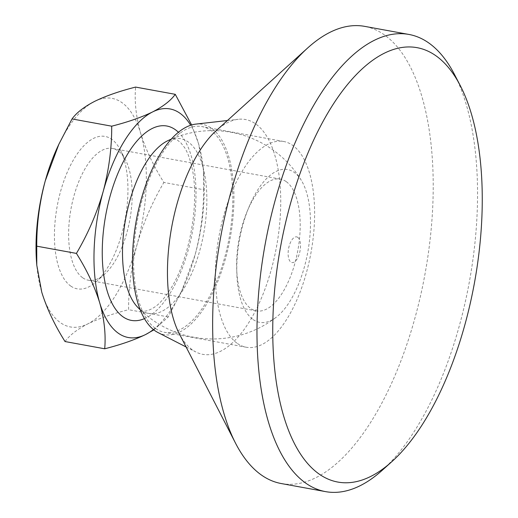 <?xml version="1.0" encoding="UTF-8"?>
<svg xmlns="http://www.w3.org/2000/svg" width="518" height="518" viewBox="0 0 518 518"><rect width="100%" height="100%" fill="white"/><g stroke="black" fill="none" stroke-linecap="round" stroke-linejoin="round"><path stroke-width="0.39" stroke-dasharray="2.59 1.94" d="M237.503 343.544A104.558 46.717 100.3 0 0 246.231 347.235A104.558 46.717 100.3 0 0 310.962 252.765A104.558 46.717 100.3 0 0 283.78 141.511A104.558 46.717 100.3 0 0 221.141 225.796A104.558 46.717 100.3 0 0 237.503 343.544M253.192 319.606A77.668 34.7 100.3 0 0 276.385 317.094A77.668 34.7 100.3 0 0 307.757 252.182A77.668 34.7 100.3 0 0 301.34 180.361A77.668 34.7 100.3 0 0 245.869 215.223A77.668 34.7 100.3 0 0 253.192 319.606M155.704 328.613A104.558 46.717 100.3 0 0 164.433 332.31A104.558 46.717 100.3 0 0 229.163 237.833A104.558 46.717 100.3 0 0 201.981 126.58A104.558 46.717 100.3 0 0 139.342 210.865A104.558 46.717 100.3 0 0 155.704 328.613M286.027 181.481A66.971 29.927 100.3 0 0 280.439 179.111A66.971 29.927 100.3 0 0 240.313 233.1A66.971 29.927 100.3 0 0 250.796 308.514A66.971 29.927 100.3 0 0 256.384 310.884A66.971 29.927 100.3 0 0 296.51 256.896A66.971 29.927 100.3 0 0 286.027 181.481M153.399 329.545A116.181 51.91 100.3 0 0 182.835 288.623L168.279 316.932L153.827 329.882M181.423 291.666L195.053 254.986A116.181 51.91 100.3 0 0 203.762 173.951A116.181 51.91 100.3 0 0 198.549 143.68A116.181 51.91 100.3 0 0 190.682 125.272M182.835 288.623A116.181 51.91 100.3 0 0 195.053 254.986C200.835 233.113 203.671 211.35 203.561 189.705L163.882 182.459C153.419 165.825 145.662 149.372 140.611 133.107C136.033 116.893 134.363 101.554 135.599 87.082M65.028 341.543C69.561 335.275 77.111 329.409 87.684 323.951C98.763 318.564 112.406 313.811 128.6 309.693C128.529 287.755 131.365 265.999 137.108 244.405C143.428 222.636 152.357 201.988 163.882 182.459M168.279 316.932L128.6 309.693M36.538 261.92A116.181 51.91 100.3 0 0 41.757 292.191A116.181 51.91 100.3 0 0 87.684 323.951A116.181 51.91 100.3 0 0 137.108 244.405A116.181 51.91 100.3 0 0 140.611 133.107A116.181 51.91 100.3 0 0 94.684 101.347A116.181 51.91 100.3 0 0 57.472 147.248M191.628 124.974L198.549 143.68L203.529 170.687L203.561 189.705M82.789 277.849A66.971 29.927 100.3 0 0 88.377 280.219A66.971 29.927 100.3 0 0 104.688 274.093A66.971 29.927 100.3 0 0 129.843 219.703A66.971 29.927 100.3 0 0 125.524 159.939A66.971 29.927 100.3 0 0 112.432 148.446A66.971 29.927 100.3 0 0 72.306 202.434A66.971 29.927 100.3 0 0 82.789 277.849M70.811 286.104A77.454 34.609 100.3 0 0 96.141 281.76A77.454 34.609 100.3 0 0 125.227 218.861A77.454 34.609 100.3 0 0 120.234 149.741A77.454 34.609 100.3 0 0 64.245 179.914A77.454 34.609 100.3 0 0 70.811 286.104M382.116 470.383A232.355 103.82 100.3 0 0 469.386 281.682A232.355 103.82 100.3 0 0 454.409 74.32M281.222 483.534A232.355 103.82 100.3 0 0 425.077 273.595A232.355 103.82 100.3 0 0 364.666 26.366M179.215 333.586A119.334 53.322 100.3 0 0 192.715 350.09A119.334 53.322 100.3 0 0 195.849 351.968A119.334 53.322 100.3 0 0 276.56 246.484A119.334 53.322 100.3 0 0 238.319 119.289A119.334 53.322 100.3 0 0 216.265 130.607M157.899 332.498A106.883 47.76 100.3 0 0 230.186 238.021A106.883 47.76 100.3 0 0 195.94 124.093M297.746 237.341A13.06 5.834 -79.7 0 1 297.067 259.006A13.06 5.834 -79.7 0 1 288.125 252.823A13.06 5.834 -79.7 0 1 297.746 237.341M141.31 310.347A88.869 39.711 100.3 0 0 204.571 228.328A88.869 39.711 100.3 0 0 167.949 140.637C177.376 137.607 176.515 140.041 180.542 142.45L184.777 147.876C187.697 152.609 190.08 159.11 191.913 167.379C200.388 203.982 188.397 263.468 169.101 291.084C164.582 297.902 160.179 302.972 155.892 306.287C147.889 311.609 142.579 312.587 139.977 309.22L137.555 307.135A88.869 39.711 100.3 0 0 141.31 310.347M144.431 318.654A98.783 44.14 100.3 0 0 192.541 231.151A98.783 44.14 100.3 0 0 178.451 132.291M283.78 141.511L201.981 126.58M246.231 347.235L164.433 332.31M140.177 309.751A104.176 104.176 0 0 0 276.385 317.094M301.34 180.361A104.176 104.176 0 0 0 171.322 139.115M203.762 173.951L203.529 170.687M125.524 159.939L120.234 149.741M104.688 274.093L96.141 281.76M186.085 346.963L195.849 351.968M227.421 120.526L238.319 119.289M280.439 179.111L112.432 148.446M256.384 310.884L88.377 280.219"/><path stroke-width="0.78" d="M153.827 329.882L145.623 334.524A116.181 51.91 100.3 0 0 153.399 329.545M190.682 125.272A116.181 51.91 100.3 0 0 152.622 111.92A116.181 51.91 100.3 0 0 103.199 191.466A116.181 51.91 100.3 0 0 99.696 302.765A116.181 51.91 100.3 0 0 145.623 334.524C134.544 339.912 120.901 344.664 104.707 348.789L65.028 341.543C54.584 324.948 46.821 308.495 41.757 292.191L36.778 265.184L36.746 246.173C36.674 224.236 39.51 202.48 45.254 180.886L58.884 144.205L72.028 118.939C76.541 112.684 84.091 106.818 94.684 101.347C105.737 95.972 119.373 91.22 135.599 87.082L175.272 94.328L191.628 124.974M104.707 348.789C105.937 334.285 104.267 318.946 99.696 302.765C94.632 286.46 86.869 270.014 76.424 253.412L36.746 246.173M76.424 253.412C88.066 233.618 96.996 212.969 103.199 191.466C108.981 169.593 111.817 147.831 111.707 126.185L72.028 118.939M111.707 126.185C127.933 122.047 141.569 117.295 152.622 111.92C163.215 106.449 170.765 100.583 175.272 94.328M58.884 144.205L57.472 147.248A116.181 51.91 100.3 0 0 45.254 180.886A116.181 51.91 100.3 0 0 36.538 261.92L36.778 265.184M319.418 474.255A220.739 98.627 100.3 0 0 391.595 461.881A220.739 98.627 100.3 0 0 474.501 282.614A220.739 98.627 100.3 0 0 460.275 85.619A220.739 98.627 100.3 0 0 300.712 171.613A220.739 98.627 100.3 0 0 319.418 474.255M460.275 85.619L454.409 74.32A232.355 103.82 100.3 0 0 408.974 34.453A232.355 103.82 100.3 0 0 269.774 221.756A232.355 103.82 100.3 0 0 306.138 483.411A232.355 103.82 100.3 0 0 325.531 491.621A232.355 103.82 100.3 0 0 382.116 470.383L391.595 461.881M408.974 34.453L364.666 26.366A232.355 103.82 100.3 0 0 307.679 47.973A232.355 103.82 100.3 0 0 235.541 443.194A232.355 103.82 100.3 0 0 261.83 475.323A232.355 103.82 100.3 0 0 281.222 483.534L325.531 491.621M307.679 47.973L216.265 130.607A119.334 53.322 100.3 0 0 179.215 333.586L235.541 443.194M227.421 120.526L195.94 124.093A106.883 47.76 100.3 0 0 136.875 217.456A106.883 47.76 100.3 0 0 155.096 330.814A106.883 47.76 100.3 0 0 157.899 332.498L186.085 346.963M171.322 139.115A104.176 104.176 0 0 0 167.949 140.637A88.869 39.711 100.3 0 0 125.621 218.933A88.869 39.711 100.3 0 0 137.555 307.135A104.176 104.176 0 0 0 140.177 309.751M178.451 132.291A98.783 44.14 100.3 0 0 111.26 192.107A98.783 44.14 100.3 0 0 123.142 316.912A98.783 44.14 100.3 0 0 144.431 318.654"/></g></svg>
